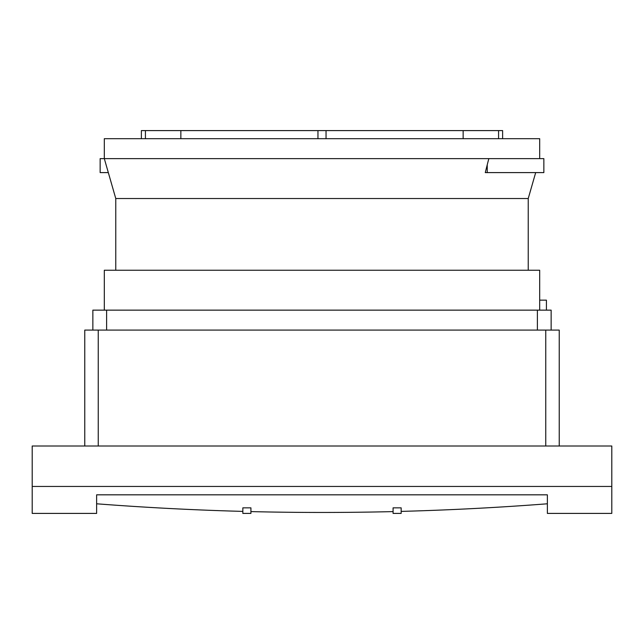 <?xml version="1.0" encoding="UTF-8"?>
<svg xmlns="http://www.w3.org/2000/svg" width="644" height="644" viewBox="0 0 644 644"><rect width="100%" height="100%" fill="white"/><g stroke="black" fill="none" stroke-linecap="round" stroke-linejoin="round"><path stroke-width="0.97" d="M250.918 511.602A1890.832 1215.405 180 0 0 322 512.455A1890.832 1215.405 180 0 0 393.082 511.602M539.688 310.142L539.688 270.238L104.312 270.238L104.312 310.142M535.679 172.6L528.233 198.529L115.767 198.529L104.312 158.633L104.312 138.685L539.688 138.685L539.688 158.633M108.321 172.6L100.142 172.6L100.142 158.633L488.828 158.633L487.242 164.775L487.242 172.6L543.858 172.6L543.858 158.633L488.828 158.633M487.242 172.6L485.27 172.6L487.242 164.775M96.632 503.793L96.632 494.825L547.368 494.825L547.368 513.405L611.8 513.405L611.8 486.445L32.2 486.445L32.2 513.405L96.632 513.405L96.632 503.793A1890.832 1215.405 180 0 0 242.836 511.392M32.2 486.445L32.2 446.01L611.8 446.01L611.8 486.445M393.082 507.85L401.164 507.85L401.164 513.405L393.082 513.405L393.082 507.85M401.164 511.392A1890.832 1215.405 180 0 0 547.368 503.793M242.836 507.85L250.918 507.85L250.918 513.405L242.836 513.405L242.836 507.85M84.767 446.01L84.767 330.09L98.25 330.09L98.25 446.01M98.25 330.09L559.234 330.09L559.234 446.01M551.143 330.09L551.143 310.142L92.857 310.142L92.857 330.09M546.426 310.142L546.426 300.16L539.688 300.16M463.141 138.685L463.141 130.595L317.959 130.595L317.959 138.685M326.041 130.595L326.041 138.685M463.141 130.595L498.577 130.595L498.577 138.685M498.577 130.595L502.626 130.595L502.626 138.685M145.423 138.685L145.423 130.595L141.374 130.595L141.374 138.685M145.423 130.595L180.859 130.595L180.859 138.685M317.959 130.595L180.859 130.595M545.75 330.09L545.75 446.01M106.606 330.09L106.606 310.142M537.394 330.09L537.394 310.142M528.233 198.529L528.233 270.238M115.767 198.529L115.767 270.238"/></g></svg>
